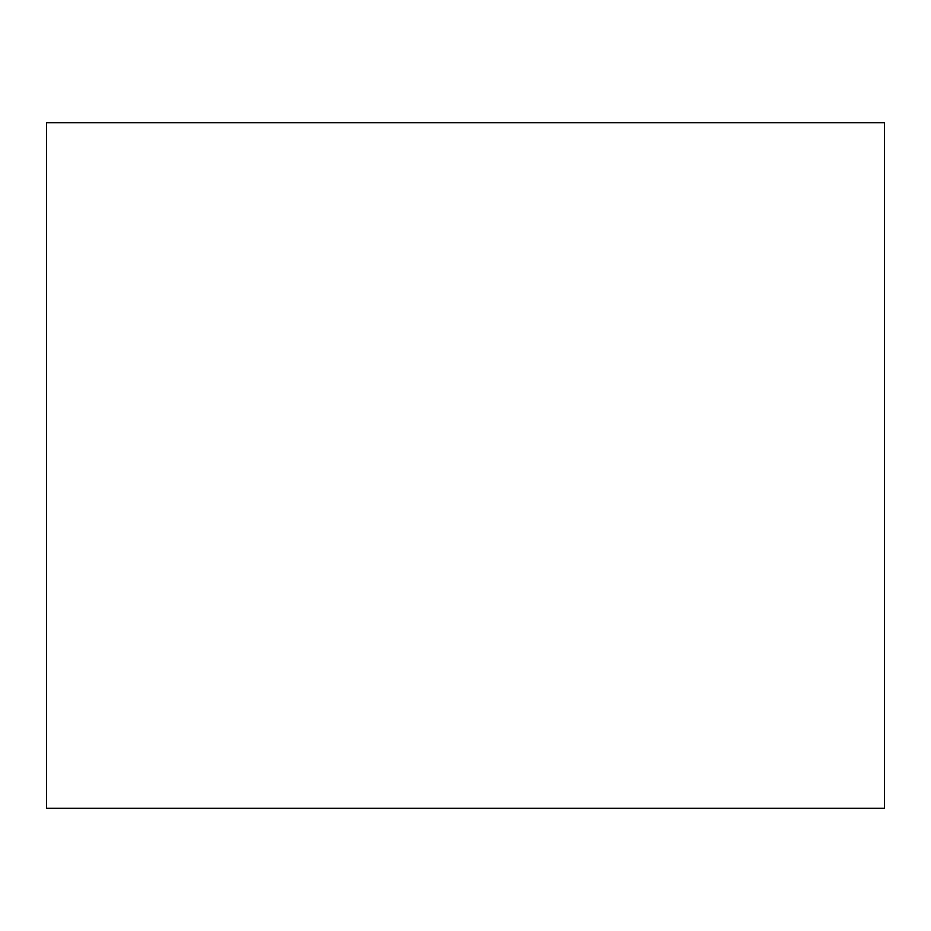 <?xml version="1.0" encoding="UTF-8"?>
<svg xmlns="http://www.w3.org/2000/svg" width="931" height="931" viewBox="0 0 931 931"><rect width="100%" height="100%" fill="white"/><g stroke="black" fill="none" stroke-linecap="round" stroke-linejoin="round"><path stroke-width="1.4" d="M884.45 808.283L884.45 122.717L46.55 122.717L46.55 808.283L884.45 808.283L46.55 808.283L46.55 122.717L884.45 122.717L884.45 808.283"/></g></svg>
